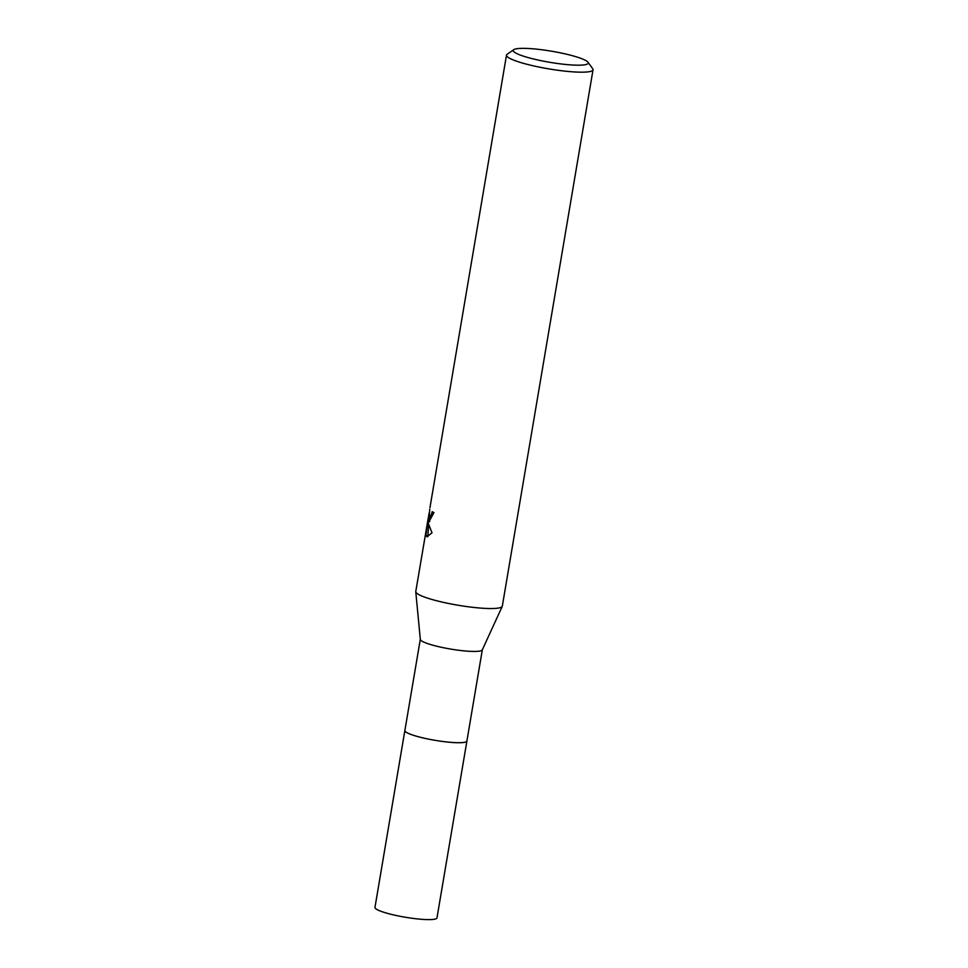 <?xml version="1.0" encoding="UTF-8"?>
<svg xmlns="http://www.w3.org/2000/svg" width="968" height="968" viewBox="0 0 968 968"><rect width="100%" height="100%" fill="white"/><g stroke="black" fill="none" stroke-linecap="round" stroke-linejoin="round"><path stroke-width="1.45" d="M482.33 649.806L466.903 740.992A31.448 4.646 -170.4 0 1 438.794 740.919A31.448 4.646 -170.4 0 1 405.568 731.723A31.448 4.646 -170.4 0 1 404.878 730.501L420.306 639.316M466.915 741.004A31.46 4.646 -170.4 0 1 442.436 741.452A31.46 4.646 -170.4 0 1 404.866 730.513L374.967 907.403A31.448 4.646 -170.4 0 0 412.513 918.33A31.448 4.646 -170.4 0 0 436.979 917.894L466.915 741.004A31.46 4.646 -170.4 0 0 466.927 740.871A31.46 4.646 -170.4 0 1 439.121 740.98A31.46 4.646 -170.4 0 1 405.556 731.735A31.46 4.646 -170.4 0 1 404.902 730.416M587.951 62.206A38.03 5.627 -170.4 0 1 557.036 63.428A38.03 5.627 -170.4 0 1 514.068 51.897A38.03 5.627 -170.4 0 1 513.79 49.658A38.03 5.627 -170.4 0 1 550.03 50.953A38.03 5.627 -170.4 0 1 587.407 61.625A38.03 5.627 -170.4 0 1 587.951 62.206L592.719 68.752A43.887 6.486 -170.4 0 1 593.033 69.781L502.319 606.137A43.887 6.486 -170.4 0 1 502.247 606.391L482.282 649.891A31.448 4.646 -170.4 0 1 453.617 649.552A31.448 4.646 -170.4 0 1 421.007 640.453A31.448 4.646 -170.4 0 1 420.318 639.412L415.768 591.763A43.887 6.486 -170.4 0 1 415.78 591.496L426.44 528.709M502.247 606.391A43.887 6.486 -170.4 0 1 462.244 605.908A43.887 6.486 -170.4 0 1 416.736 593.215A43.887 6.486 -170.4 0 1 415.768 591.763M429.731 509.253L429.248 517.251L431.413 514.625L432.176 511.673A43.887 6.486 9.6 0 0 433.942 512.616L428.872 521.897L428.098 520.264L428.461 523.918L432.018 532.787L427.009 536.768L425.896 535.643L428.122 518.739L426.053 530.791M593.033 69.781A43.887 6.486 -170.4 0 1 553.817 69.684A43.887 6.486 -170.4 0 1 507.462 56.858A43.887 6.486 -170.4 0 1 506.494 55.152A43.887 6.486 -170.4 0 1 507.147 54.281L513.79 49.658M428.183 518.751L429.175 512.883M433.507 512.399L430.869 517.541L429.465 517.36M429.731 521.619L429.526 520.445L428.098 520.264M428.122 518.739L429.562 518.933L429.332 520.421M428.679 524.91L427.808 536.683M427.299 535.836L425.896 535.655M429.949 507.716L506.494 55.152M429.538 518.933L429.804 517.396"/></g></svg>
